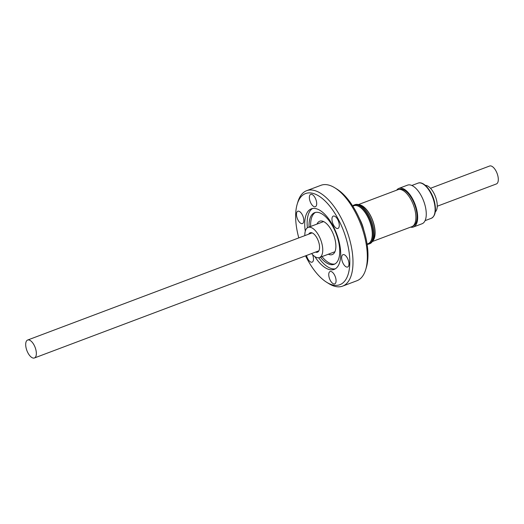 <?xml version="1.0" encoding="UTF-8"?>
<svg xmlns="http://www.w3.org/2000/svg" width="524" height="524" viewBox="0 0 524 524"><rect width="100%" height="100%" fill="white"/><g stroke="black" fill="none" stroke-linecap="round" stroke-linejoin="round"><path stroke-width="0.79" d="M35.842 349.665A9.583 4.408 -110.6 0 0 27.641 340.037A9.583 4.408 -110.6 0 0 26.2 348.349A9.583 4.408 -110.6 0 0 34.401 357.977A9.583 4.408 -110.6 0 0 35.842 349.665M312.559 254.631A6.596 3.033 69.4 0 1 312.153 262.151A6.596 3.033 69.4 0 1 311.4 262.229A6.596 3.033 69.4 0 1 306.501 255.476M301.713 223.656A6.596 3.033 69.4 0 1 297.043 217.715A6.596 3.033 69.4 0 1 297.815 211.238A6.596 3.033 69.4 0 1 298.575 211.159A6.596 3.033 69.4 0 1 303.245 217.1A6.596 3.033 69.4 0 1 302.466 223.578A6.596 3.033 69.4 0 1 301.713 223.656M314.603 206.803A6.596 3.033 69.4 0 1 309.933 200.862A6.596 3.033 69.4 0 1 310.712 194.384A6.596 3.033 69.4 0 1 311.466 194.306A6.596 3.033 69.4 0 1 316.136 200.247A6.596 3.033 69.4 0 1 315.363 206.725A6.596 3.033 69.4 0 1 314.603 206.803M337.187 228.516A6.596 3.033 69.4 0 1 332.517 222.582A6.596 3.033 69.4 0 1 333.29 216.104A6.596 3.033 69.4 0 1 334.05 216.026A6.596 3.033 69.4 0 1 338.72 221.96A6.596 3.033 69.4 0 1 337.941 228.444A6.596 3.033 69.4 0 1 337.187 228.516M346.875 267.089A6.596 3.033 69.4 0 1 342.205 261.155A6.596 3.033 69.4 0 1 342.978 254.671A6.596 3.033 69.4 0 1 343.737 254.599A6.596 3.033 69.4 0 1 348.408 260.533A6.596 3.033 69.4 0 1 347.628 267.017A6.596 3.033 69.4 0 1 346.875 267.089M333.978 283.942A6.596 3.033 69.4 0 1 329.308 278.008A6.596 3.033 69.4 0 1 330.087 271.524A6.596 3.033 69.4 0 1 330.841 271.452A6.596 3.033 69.4 0 1 335.511 277.386A6.596 3.033 69.4 0 1 334.738 283.87A6.596 3.033 69.4 0 1 333.978 283.942M328.358 254.212A17.829 8.201 -110.6 0 0 330.218 254.788A17.829 8.201 -110.6 0 0 332.255 254.585A17.829 8.201 -110.6 0 0 334.358 237.064A17.829 8.201 -110.6 0 0 321.729 221.01A17.829 8.201 -110.6 0 0 319.686 221.22A17.829 8.201 -110.6 0 0 317 224.076M320.406 257.205A27.608 12.7 -110.6 0 0 330.952 264.653A27.608 12.7 -110.6 0 0 334.109 264.338A27.608 12.7 -110.6 0 0 337.364 237.208A27.608 12.7 -110.6 0 0 317.813 212.351A27.608 12.7 -110.6 0 0 314.649 212.665A27.608 12.7 -110.6 0 0 309.049 227.069M315.468 212.423A27.608 12.7 -110.6 0 0 310.64 226.466M321.998 256.609A27.608 12.7 -110.6 0 0 332.543 264.05A27.608 12.7 -110.6 0 0 334.888 263.978M318.677 257.756A32.364 14.888 -110.6 0 0 332.845 268.871A32.364 14.888 -110.6 0 0 335.301 268.838M314.865 256.603A32.364 14.888 -110.6 0 0 330.421 269.781A32.364 14.888 -110.6 0 0 334.129 269.408A32.364 14.888 -110.6 0 0 337.941 237.608A32.364 14.888 -110.6 0 0 315.022 208.473A32.364 14.888 -110.6 0 0 311.315 208.84A32.364 14.888 -110.6 0 0 305.289 231.176M312.573 208.5A32.364 14.888 -110.6 0 0 307.392 227.796M305.551 255.836A48.693 22.401 -110.6 0 0 326.544 282.194A48.693 22.401 -110.6 0 0 334.312 285.252A48.693 22.401 -110.6 0 0 347.216 242.488A48.693 22.401 -110.6 0 0 311.138 193.002A48.693 22.401 -110.6 0 0 297.18 204.242A48.693 22.401 -110.6 0 0 298.791 237.896M326.544 282.194L328.64 283.51A50.998 23.462 -110.6 0 0 336.768 286.713A50.998 23.462 -110.6 0 0 342.611 286.13A50.998 23.462 -110.6 0 0 348.617 236.01A50.998 23.462 -110.6 0 0 312.501 190.101A50.998 23.462 -110.6 0 0 306.658 190.684A50.998 23.462 -110.6 0 0 297.887 201.871L297.18 204.242M342.611 286.13L356.949 280.726A50.998 23.462 -110.6 0 0 365.719 269.539A50.998 23.462 -110.6 0 0 334.967 187.906A50.998 23.462 -110.6 0 0 326.838 184.703A50.998 23.462 -110.6 0 0 320.996 185.286L306.658 190.684M365.719 269.539L366.427 267.168A48.693 22.401 -110.6 0 0 337.063 189.216L334.967 187.906M352.659 205.919A20.875 9.602 69.4 0 1 354.178 204.969A20.875 9.602 69.4 0 1 356.569 204.733A20.875 9.602 69.4 0 1 371.352 223.525A20.875 9.602 69.4 0 1 368.896 244.046A20.875 9.602 69.4 0 1 367.127 244.335M368.896 244.046L369.793 243.706A20.875 9.602 -110.6 0 0 372.25 223.185A20.875 9.602 -110.6 0 0 357.466 204.393A20.875 9.602 -110.6 0 0 355.076 204.629L354.178 204.969M359.569 218.829A20.246 9.314 69.4 0 1 363.8 230.069M352.809 206.161L353.87 205.762A20.246 9.314 69.4 0 1 356.189 205.526A20.246 9.314 69.4 0 1 370.527 223.755A20.246 9.314 69.4 0 1 368.143 243.647L367.088 244.046M311.61 253.557A16.106 7.408 -110.6 0 0 319.483 257.559A16.106 7.408 -110.6 0 0 321.9 243.594A16.106 7.408 -110.6 0 0 308.125 227.416A16.106 7.408 -110.6 0 0 304.85 235.617M315.5 252.09A10.356 4.762 -110.6 0 0 317.452 252.175A10.356 4.762 -110.6 0 0 319.011 243.202A10.356 4.762 -110.6 0 0 310.156 232.8A10.356 4.762 -110.6 0 0 308.741 234.149M358.39 204.589L397.958 189.681A19.748 9.085 69.4 0 1 414.851 209.528A19.748 9.085 69.4 0 1 411.884 226.643L372.315 241.544M372.616 241.033A19.748 9.085 -110.6 0 0 374.071 224.888A19.748 9.085 -110.6 0 0 358.953 204.773M372.878 240.496A19.552 8.993 -110.6 0 0 373.979 224.875A19.552 8.993 -110.6 0 0 359.51 205.002M399.209 189.419L399.301 189.387A19.552 8.993 69.4 0 1 416.03 209.03A19.552 8.993 69.4 0 1 413.089 225.982L412.997 226.021M396.668 190.173A20.626 9.491 69.4 0 1 398.921 188.378L407.528 185.142A20.626 9.491 69.4 0 1 425.233 206.115A20.626 9.491 69.4 0 1 422.069 223.748L413.469 226.99A20.626 9.491 69.4 0 1 410.587 227.128M398.921 188.378A20.626 9.491 69.4 0 1 416.632 209.358A20.626 9.491 69.4 0 1 413.469 226.99M435.287 211.879A14.377 6.615 -110.6 0 0 436.492 199.985A14.377 6.615 -110.6 0 0 425.285 185.339M437.252 206.227L496.359 183.963A9.583 4.408 -110.6 0 0 497.8 175.651A9.583 4.408 -110.6 0 0 489.599 166.023L430.492 188.286M431.298 218.305A18.785 8.646 -110.6 0 0 434.18 202.244A18.785 8.646 -110.6 0 0 418.047 183.138C423.516 180.728 431.966 190.874 434.534 202.002C436.446 210.668 435.365 216.104 431.298 218.305L425.088 220.643M27.641 340.037L312.108 232.885M319.483 257.559L334.941 251.73M411.838 185.483L418.047 183.138M308.125 227.416L323.59 221.593M34.401 357.977L318.867 250.826"/></g></svg>
